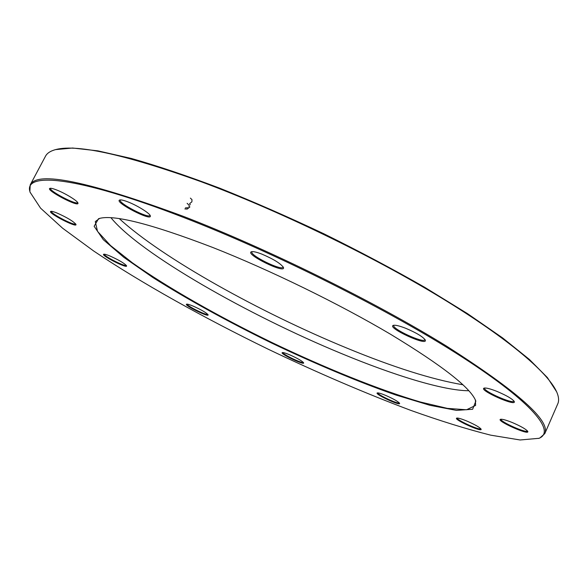 <?xml version="1.0" encoding="UTF-8"?>
<svg xmlns="http://www.w3.org/2000/svg" width="588" height="588" viewBox="0 0 588 588"><rect width="100%" height="100%" fill="white"/><g stroke="black" fill="none" stroke-linecap="round" stroke-linejoin="round"><path stroke-width="0.88" d="M30.26 192.688L29.87 191.475L30.223 184.86C37.154 170.711 88.251 181.229 183.522 216.413C268.01 249.011 374.799 301.762 446.461 346.075C517.925 391.667 550.706 420.846 544.804 433.621L539.835 438.001L538.645 438.45M544.804 433.621L557.791 403.787C559.019 401.023 558.843 397.532 557.262 393.328C550.236 374.556 509.767 339.379 440.265 297.227C370.852 255.155 277.044 209.85 201.111 181.714C123.377 153.88 74.36 143.332 54.059 150.065C49.782 151.439 46.937 153.468 45.533 156.151L30.223 184.86M468.886 390.748C443.565 390.689 394.063 375.394 341.187 353.447C248.232 315.124 139.841 253.435 110.97 217.729M99.651 218.383L95.3 221.58L97.52 231.371L110.5 245.512L132.307 262.748C167.676 287.723 218.31 316.395 271.516 342.334C324.885 367.919 378.812 389.785 420.354 401.994L447.409 408.381L466.549 409.77L475.604 405.426L475.405 400.031M119.313 218.64C162.222 258.117 260.197 312.478 346.788 348.052C393.254 367.221 431.989 379.466 462.991 384.787M55.698 149.602L72.581 148.022L97.865 150.851L131.381 158.466C157.584 165.919 186.984 175.812 219.574 188.131C253.479 201.713 288.274 216.95 323.966 233.833C359.364 251.319 392.916 269.128 424.624 287.253L467.379 313.558L502.652 337.946L529.443 359.488L547.362 377.54L556.608 391.755M183.456 217.406C75.521 175.518 22.528 171.711 30.157 192.327L40.572 208.159L62.629 228.225L93.735 251.039C141.473 283.115 203.639 317.748 268.194 349.199C317.424 372.755 364.986 393.159 410.872 410.409C440.294 420.912 466.901 429.166 490.686 435.157L520.115 439.978L538.998 438.31C555.697 431.717 533.632 403.221 462.227 357.114C391.189 311.184 274.721 252.612 183.456 217.406M212.79 247.489C269.921 270.01 339.305 303.9 390.564 334.271C442.61 365.802 471.032 388.087 475.839 401.119L472.627 409.27L456.435 410.387L429.96 405.308L395.9 395.018C357.93 381.781 314.727 363.627 271.259 342.87C227.982 321.695 186.925 299.116 152.961 277.58L123.745 257.272L103.312 239.684L94.139 226.299L98.534 218.721C112.382 214.017 150.469 223.609 212.79 247.489M405.705 328.288C416.583 332.889 423.117 336.843 425.308 340.136C427.652 346.56 386.794 327.729 393.262 325.377C395.143 324.841 399.296 325.811 405.705 328.288M261.77 254.075C273.589 259.11 280.821 263.593 283.467 267.518C285.761 274.287 244.652 254.097 251.392 251.76C253.016 251.282 256.471 252.054 261.77 254.075M127.875 201.875C137.291 205.462 149.925 213.356 150.293 215.833C152.321 221.926 113.631 201.934 119.717 200.008C120.974 199.648 123.693 200.273 127.875 201.875M56.661 189.983C65.29 193.32 77.704 200.964 77.939 203.044C79.652 207.998 44.938 189.799 49.936 188.336C50.921 188.064 53.163 188.616 56.661 189.983M56.918 212.981C67.076 217.509 73.427 221.323 75.977 224.432C77.403 228.387 46.805 212.511 50.833 211.371C51.656 211.151 53.684 211.687 56.918 212.981M109.787 255.927C118.849 259.984 124.443 263.284 126.574 265.82C127.809 269.106 100.379 255.192 103.745 254.229C104.51 254.031 106.524 254.597 109.787 255.927M193.048 306.061C201.309 309.758 206.322 312.669 208.101 314.8C209.24 317.726 183.574 305.054 186.594 304.172C187.374 303.974 189.527 304.606 193.048 306.061M289.619 354.784C297.432 358.268 302.1 360.951 303.636 362.84C304.782 365.692 279.381 353.491 282.321 352.602C283.195 352.396 285.628 353.116 289.619 354.784M385.868 395.489C393.607 398.921 398.179 401.53 399.59 403.339C400.832 406.367 374.159 393.916 377.29 392.938C378.334 392.696 381.193 393.548 385.868 395.489M466.953 421.089C474.986 424.61 479.705 427.314 481.109 429.189C482.572 432.687 453.098 419.295 456.707 418.119C458.008 417.825 461.426 418.818 466.953 421.089M512.457 422.61C521.152 426.381 526.267 429.328 527.796 431.474C529.567 435.759 496.059 420.832 500.476 419.317C502.086 418.943 506.077 420.045 512.457 422.61M497.058 391.439C506.76 395.577 512.508 398.958 514.302 401.575C516.426 406.955 478.558 390.094 484.042 388.131C485.901 387.646 490.245 388.749 497.058 391.439M484.688 387.999L484.637 388.087C482.594 390.873 513.133 404.463 513.927 401.104L513.956 401.001M457.273 418.039C456.229 419.928 480.021 430.739 480.786 428.711M377.827 392.88C377.173 394.592 398.377 404.485 399.281 402.883M282.85 352.557C282.336 354.204 302.379 363.825 303.334 362.392M187.131 304.136C186.55 305.797 206.844 315.822 207.799 314.345M104.311 254.192C103.437 255.964 125.391 267.099 126.28 265.35M51.428 211.32C49.98 213.297 74.948 226.248 75.683 223.918M50.575 188.263L50.553 188.307C48.583 190.718 76.83 205.535 77.616 202.522L77.638 202.478M120.393 199.905L120.297 200.038C117.982 203.066 148.889 219.037 149.933 215.377L149.984 215.215M252.098 251.62L251.936 251.818C249.444 255.258 281.917 271.208 283.093 267.121L283.151 266.879M393.953 325.23L393.82 325.407C391.454 328.729 423.86 343.671 424.918 339.724L424.97 339.511M501.079 419.222L501.079 419.222C499.381 421.427 526.899 433.687 527.458 430.96L527.465 430.953M189.924 206.888L187.256 209.049L184.867 208.924M185.418 207.873L187.925 207.733M189.005 206.638L189.189 205.241L187.116 203.323M190.38 198.112L192.004 199.685L191.872 201.868L189.659 203.551L190.269 204.83M538.998 438.31L539.835 438.001M30.157 192.327L29.87 191.475M99.416 218.464L98.534 218.721M475.494 400.266L475.839 401.119"/></g></svg>
